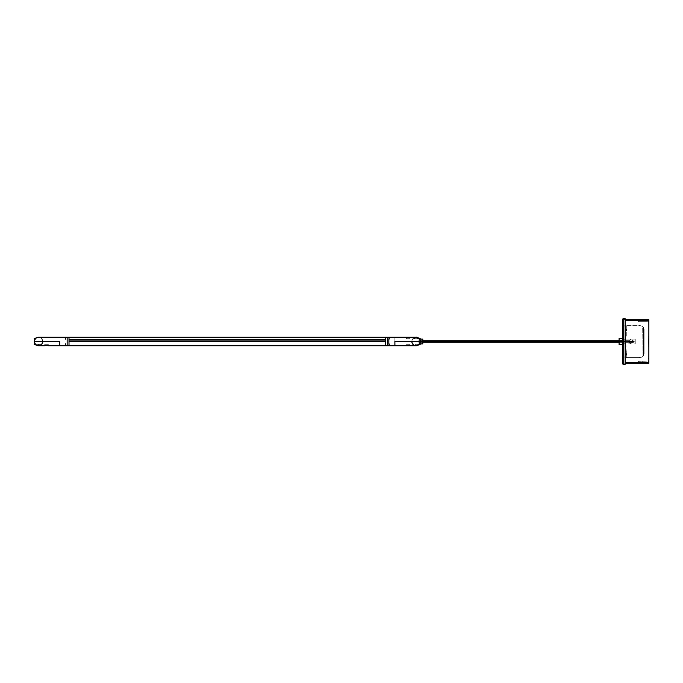 <?xml version="1.0" encoding="UTF-8"?>
<svg xmlns="http://www.w3.org/2000/svg" width="683" height="683" viewBox="0 0 683 683"><rect width="100%" height="100%" fill="white"/><g stroke="black" fill="none" stroke-linecap="round" stroke-linejoin="round"><path stroke-width="0.51" stroke-dasharray="3.42 2.56" d="M641.704 363.049L640.645 363.049L641.704 363.049M641.704 363.211L640.799 363.211L641.704 363.211L641.704 362.571L640.645 362.571L642.763 362.571L640.645 362.571L641.704 362.571L641.704 363.211L642.763 363.211L641.704 363.211M648.85 362.417L648.85 320.583L625.022 320.583L625.022 362.417L648.85 362.417L625.022 362.417L625.022 320.583L648.85 320.429L625.022 320.429L648.85 320.583L648.85 362.417L625.022 362.417L648.85 362.571L648.85 320.583L625.022 320.583L625.022 319.789L625.022 362.417L648.85 362.417L648.85 363.211L625.022 363.211L625.022 362.417L648.85 362.417L648.85 320.583L625.022 320.583L625.022 319.789L648.85 319.789L648.85 320.583L648.85 319.789L623.699 319.789L625.022 319.789L625.184 363.211L623.699 363.211L625.022 363.211L625.022 320.583L625.022 363.211L648.85 363.211L648.85 362.571L625.022 362.571L648.85 362.571L648.85 320.429L648.85 362.417M641.704 362.571L642.763 362.571L641.704 362.571M641.704 319.789L641.704 320.429L641.704 319.789L642.763 319.789L641.704 319.789M641.704 320.429L642.763 320.429L641.704 320.429M646.895 319.789L643.924 319.789L646.895 319.789M625.022 320.429L648.85 320.429L625.022 320.429M645.409 320.429L646.366 320.429L645.409 320.429M641.704 319.951L640.645 319.951L641.704 319.951M625.022 325.091L625.022 323.896L625.022 325.091M624.817 325.091L624.817 326.278L624.817 325.091M625.022 357.909L625.022 359.104L625.022 357.909M624.817 357.909L624.817 356.722L624.817 357.909M625.022 341.5L625.022 339.118L625.022 341.5M625.022 358.336L625.022 355.425L625.022 358.336M625.022 324.664L625.022 327.575L625.022 324.664M648.056 341.5L648.056 336.207L648.056 341.5L648.85 341.5L648.056 341.5L648.85 341.5L648.85 336.207L648.85 341.5L648.056 341.5L648.056 346.793L648.056 336.207L648.85 346.793L648.85 341.5L648.056 341.5L648.85 341.5L648.85 336.207L648.85 341.5L648.056 341.5L648.056 346.793L648.056 336.207L648.85 346.793L648.85 341.5L648.056 341.5L648.85 341.5L648.85 336.207L648.85 341.5L648.056 341.5L648.056 346.793L648.056 341.5M648.85 341.5L648.85 346.793L648.85 339.912L648.056 339.912L648.85 339.912L648.056 339.912L648.039 321.813L638.793 321.65L638.793 320.848L647.791 320.848A1.059 1.059 0 0 1 648.85 321.915A1.059 1.059 0 0 0 647.791 320.848L648.85 321.915L648.85 361.085A1.059 1.059 0 0 1 647.791 362.152A1.059 1.059 0 0 0 648.85 361.085L647.791 362.152L638.793 362.152L638.793 361.35L648.039 361.187L648.056 343.088L648.85 343.088L648.773 361.495L647.791 362.152L638.793 362.152L638.793 361.35L638.264 361.35L648.056 361.085L648.039 321.813L638.264 321.65L647.791 321.65L638.264 321.65L642.891 321.65L638.264 321.65L642.891 321.65L638.793 321.65L638.793 320.848L647.791 320.848L648.773 321.505L648.85 341.5M648.056 358.703L648.85 358.703L648.056 358.703L648.056 356.056L648.85 356.056L648.85 358.703L648.056 358.703M648.056 356.056L648.85 356.056L648.056 356.056M648.85 326.944L648.056 326.944L648.056 324.297L648.85 324.297L648.85 326.944L648.85 324.297L648.056 324.297L648.85 324.297L648.85 328.267L648.85 322.974L648.85 326.944M641.704 361.35L642.891 361.35L641.704 361.35M645.409 321.65L644.743 321.65L645.409 321.65M648.85 356.056L648.85 360.026L648.85 356.056M648.056 343.088L648.85 343.088L648.056 343.088M626.61 353.623L626.61 355.237L626.61 353.623M626.294 335.677L626.294 325.458L626.294 335.677L625.662 335.677L626.294 335.677L625.662 335.677L626.294 357.644L626.294 349.073L625.662 349.073L626.294 325.356L639.271 325.356L642.66 326.363L643.027 355.63L642.464 356.833L639.271 357.644L626.294 357.644L639.271 357.644L641.994 357.115L643.557 355.63L643.557 327.37L643.027 327.37L643.027 355.63L643.027 327.37L643.557 327.37L643.557 355.63L643.557 327.37L643.557 355.63L643.027 355.63L642.66 326.363L639.271 325.356L626.294 325.356L626.294 335.677M626.294 329.377L626.294 330.99L626.294 329.377M626.294 353.623L626.294 355.237L626.294 353.623M643.557 353.674L643.557 329.326L643.557 353.674M626.61 329.377L626.61 330.99L626.61 329.377M644.086 329.326L644.086 353.674L644.086 329.326M619.097 344.676L619.097 341.44L620.787 342.559L621.854 341.44L623.699 341.44L623.699 344.676L623.699 341.56L623.067 341.56L623.699 341.56L623.699 338.324L623.699 341.44L621.854 341.44L620.787 340.33L619.097 341.44L619.097 338.324M618.935 342.601L618.935 340.296M618.935 340.518L618.935 342.431M622.973 364.244L625.184 364.27L625.184 318.73L623.067 318.73L623.067 364.27L625.184 364.27L625.184 318.73L622.973 318.756M623.434 319.371L623.434 363.629L623.434 319.371L625.184 319.371L625.184 363.629L623.434 363.629L623.434 319.371M623.434 345.103L623.434 337.897L623.434 345.103M625.184 319.371L625.184 363.629L625.184 319.371M622.802 364.005L622.802 318.995M622.802 345.103L622.802 337.897L622.802 345.103M418.602 338.119L418.816 338.29A4.235 4.235 0 0 1 419.114 338.563A1.375 1.375 0 0 0 418.816 338.537L418.816 338.29A4.235 4.235 0 0 1 419.114 338.563A4.235 4.235 0 0 0 418.816 338.29L418.448 338.008A4.235 4.235 0 0 0 416.826 337.334A4.235 4.235 0 0 0 416.809 337.334A4.235 4.235 0 0 1 416.843 337.334A4.235 4.235 0 0 0 416.809 337.334A4.235 4.235 0 0 1 416.843 337.334A4.235 4.235 0 0 0 416.775 337.325L414.077 337.752L416.058 337.265A4.235 4.235 0 0 0 411.823 341.5A4.235 4.235 0 0 0 416.058 345.735A4.235 4.235 0 0 1 415.529 345.7L416.895 345.649A4.235 4.235 0 0 0 417.595 345.444L416.058 345.735A4.235 4.235 0 0 0 416.528 345.709A4.235 4.235 0 0 1 416.058 345.735L413.061 344.497L411.823 341.5A4.235 4.235 0 0 0 414.06 345.239L416.058 345.581L416.058 344.3L416.058 345.581L418.005 345.265L414.248 345.325A4.235 4.235 0 0 0 415.366 345.683L415.751 345.726A4.235 4.235 0 0 0 415.973 345.735L415.588 345.709A4.235 4.235 0 0 0 416.528 345.709A4.235 4.235 0 0 1 412.139 343.114A4.235 4.235 0 0 1 416.058 337.265A4.235 4.235 0 0 0 411.823 341.5L411.994 342.687L411.823 341.5L394.936 341.5L411.823 341.5L411.892 340.732L411.823 341.5L394.936 341.5L411.823 341.5L413.061 344.497L416.058 345.735A4.235 4.235 0 0 1 411.823 341.5A4.235 4.235 0 0 1 416.109 337.265A4.235 4.235 0 0 0 412.139 343.114A4.235 4.235 0 0 1 416.109 337.265A4.235 4.235 0 0 0 411.823 341.5L412.25 339.647L414.06 337.761L412.25 339.647L411.823 341.5A4.235 4.235 0 0 0 415.213 345.649L415.016 345.607M409.843 344.3L406.385 344.3L406.317 345.581L408.229 345.103L409.911 345.581L409.843 344.3M416.058 344.3L417.783 344.3L416.058 344.3M417.783 344.3L417.8 345.12M417.868 345.325L417.945 345.291A4.235 4.235 0 0 1 417.876 345.325A4.235 4.235 0 0 0 417.936 345.299A4.235 4.235 0 0 1 417.876 345.325L417.1 345.607A4.235 4.235 0 0 1 416.895 345.649L417.936 345.299A4.235 4.235 0 0 1 417.876 345.325A4.235 4.235 0 0 0 417.936 345.299L417.654 345.197M422.777 343.617L422.777 341.5L422.777 342.533L422.777 341.5L418.807 341.5L422.777 341.5L422.777 339.383L422.777 341.5M421.394 343.839L420.924 343.788M419.866 343.353A4.235 4.235 0 0 0 420.216 340.706A4.448 4.448 0 0 1 419.669 343.882L420.455 341.5L422.512 341.5L422.512 343.882L422.512 339.118L422.512 341.5L420.293 341.5L419.917 343.25A4.235 4.235 0 0 0 420.293 341.5A4.235 4.235 0 0 1 419.635 343.762L420.293 341.5C419.456 338.324 419.456 338.324 420.293 341.5C419.456 338.324 419.456 338.324 420.293 341.5L419.644 339.118L422.512 339.118L422.512 343.882M420.207 342.337L420.455 341.5C419.593 344.574 419.593 344.574 420.455 341.5C419.593 344.574 419.593 344.574 420.455 341.5L419.644 343.882L420.455 341.5L419.908 339.519M418.047 345.239A4.235 4.235 0 0 0 419.541 343.899L419.917 343.25L419.541 343.899A4.235 4.235 0 0 1 418.047 345.239L418.056 345.231A4.235 4.235 0 0 1 418.039 345.239A4.235 4.235 0 0 0 418.056 345.231L418.039 345.239A4.235 4.235 0 0 0 418.474 344.983L416.826 345.666L419.601 343.814L418.448 344.992M415.742 345.726A4.235 4.235 0 0 1 415.588 345.709L415.213 345.649A4.235 4.235 0 0 1 416.058 337.265L417.595 337.556A4.235 4.235 0 0 1 417.629 337.564L417.407 337.487M416.587 345.7A4.235 4.235 0 0 0 417.1 345.607L415.973 345.735A4.235 4.235 0 0 0 416.058 345.735L416.826 345.666M394.936 345.735L394.936 337.265L394.936 341.5L420.293 341.5L419.055 344.497M411.994 342.687L414.06 345.239M407.281 345.325L410.056 345.726L408.195 345.231L406.214 345.709M619.097 341.5L418.807 341.5L418.807 340.706L418.807 342.294L418.807 341.5L630.588 341.5L630.588 340.706L630.588 341.5L619.097 341.5M630.588 341.5L630.588 342.294L630.588 341.5L418.807 341.765L418.807 341.235L630.588 341.5M415.418 345.205A116.562 42.406 90 0 0 415.648 345.205L415.648 344.411L415.418 345.205A116.562 42.406 -90 0 1 415.418 345.205A116.562 72.825 -90 0 0 415.819 345.205A116.562 115.231 90 0 0 416.143 345.205A116.562 17.562 -90 0 0 416.271 345.197L415.99 345.197A116.562 115.231 -90 0 1 415.648 345.205A116.562 42.406 -90 0 1 415.452 345.205L415.845 345.197A116.562 17.562 -90 0 0 415.973 345.205L414.615 345.146M408.332 345.146L407.896 345.146M407.905 345.197L409.501 345.197A116.562 115.239 90 0 1 408.673 345.205A116.562 17.562 90 0 0 408.682 345.205A116.562 17.562 90 0 0 408.716 345.205A116.562 91.018 90 0 1 408.212 345.205A116.562 108.58 -90 0 1 407.606 345.205A116.562 17.562 -90 0 1 407.563 345.205A116.562 115.239 90 0 1 406.726 345.197L408.323 345.197M412.122 339.938L412.515 339.186L412.122 339.938M413.061 338.503L412.515 339.186L413.061 338.503M414.496 337.564L413.736 337.957L414.496 337.564M394.876 341.5L394.876 337.265L387.466 337.265L387.466 345.735L387.466 337.265L387.466 345.735L387.466 337.265L394.876 337.265L394.876 341.5L420.293 341.5L420.182 342.465M419.695 339.331A4.235 4.235 0 0 0 419.635 339.238L420.293 341.5A4.235 4.235 0 0 0 420.216 340.706A4.235 4.235 0 0 1 419.635 343.762A4.235 4.235 0 0 0 416.058 337.265L414.052 337.769L416.895 337.351M416.895 345.649A4.235 4.235 0 0 0 417.595 345.444A4.235 4.235 0 0 1 417.586 345.444M416.425 337.282A4.235 4.235 0 0 1 416.468 337.282A4.235 4.235 0 0 0 416.425 337.282A4.235 4.235 0 0 1 416.468 337.282A4.235 4.235 0 0 0 416.425 337.282A4.235 4.235 0 0 1 416.673 337.308A4.235 4.235 0 0 0 416.058 337.265A4.235 4.235 0 0 1 416.271 337.274M422.512 341.5L420.455 341.5L422.512 341.5L422.512 339.118L419.516 339.05A4.235 4.235 0 0 0 419.183 338.64L419.149 338.606M624.125 343.882L624.125 339.118L635.241 339.118L635.241 343.882L624.125 343.882L635.241 343.882L635.241 339.118L635.241 343.839L635.241 339.118L624.125 339.118L624.125 343.882L624.125 339.118L623.067 339.135L623.067 343.865L623.067 339.135L623.067 343.865L624.125 343.882L623.067 343.865L623.067 339.135L624.125 339.118L624.125 343.882M635.241 342.559L635.241 340.441L635.241 342.559M634.191 341.124L633.303 342.448L631.69 341.893L632.509 340.493L634.191 341.124M631.621 341.423L634.311 341.577L632.748 342.294L631.621 341.423L632.748 340.706L634.311 341.577L631.621 341.423M389.054 338.111L389.054 339.127L389.054 338.111M420.019 343.925A1.375 1.375 0 0 1 418.927 344.463L418.927 344.463A1.375 1.375 0 0 0 420.019 343.925M420.019 339.075A1.375 1.375 0 0 0 418.927 338.537L418.927 338.537A1.375 1.375 0 0 1 420.019 339.075M408.673 337.795A116.562 115.239 -90 0 1 409.501 337.803L406.709 337.803A116.562 115.239 -90 0 1 407.563 337.795A116.562 17.562 -90 0 0 407.546 337.795A116.562 17.562 -90 0 0 407.512 337.795A116.562 91.018 -90 0 1 408.016 337.795A116.562 108.58 90 0 1 408.622 337.795A116.562 17.562 90 0 1 408.673 337.795M406.709 337.803L407.546 337.795M630.998 343.617A2.117 2.117 0 0 1 629.163 342.55L629.163 340.45A2.117 2.117 0 0 1 630.998 339.383L630.998 340.766L630.264 341.5L630.998 342.234L630.998 343.617L630.998 342.234L631.732 341.5L630.998 340.766L630.998 339.383L633.115 341.5L630.998 343.617A2.117 2.117 0 0 0 633.115 341.5A2.117 2.117 0 0 0 630.998 339.383L630.998 340.766L631.732 341.5L630.998 342.234L630.998 343.617L630.998 342.234L630.264 341.5L630.998 340.766L630.998 339.383A2.117 2.117 0 0 0 629.163 340.45L629.163 342.55A2.117 2.117 0 0 0 630.998 343.617M629.333 342.371L631.527 342.371L631.527 340.629L629.333 340.629L629.333 342.371M631.485 341.295L631.203 341.987L630.511 341.705L630.793 341.013L631.485 341.295M623.434 340.655L623.434 342.345L620.42 342.345L620.42 340.655L623.434 340.655M420.224 342.268L420.293 341.5C419.456 344.676 419.456 344.676 420.293 341.5C419.456 344.676 419.456 344.676 420.293 341.5C419.456 338.324 419.456 338.324 420.293 341.5C419.456 338.324 419.456 338.324 420.293 341.5L419.908 343.481M389.054 344.36L388.909 344.958L389.31 344.48M389.31 338.52L388.909 338.042L389.054 338.64M414.496 345.436L415.29 345.666M411.892 342.268L412.122 343.062M419.917 343.25L419.635 343.762A4.235 4.235 0 0 0 420.216 340.706A4.235 4.235 0 0 1 420.293 341.5M419.601 343.814L419.994 343.062M415.973 337.265L416.75 337.325A4.235 4.235 0 0 1 418.448 338.008L418.5 338.042M419.866 339.647L420.122 340.313M406.948 337.581L410.065 337.265L406.948 337.581M406.163 337.265L394.936 337.265M410.065 337.265L417.595 337.556A4.235 4.235 0 0 1 417.629 337.564A4.235 4.235 0 0 0 417.603 337.556A4.235 4.235 0 0 1 417.629 337.564L418.056 337.769M419.985 339.656L420.421 341.022M420.062 339.81L420.335 340.569M420.455 341.5L419.644 339.118L420.455 341.5M420.267 341.005L420.062 340.108M417.236 337.428L418.039 337.752M417.868 337.675L414.248 337.675L417.868 337.675M417.783 338.7L416.058 338.7L417.783 338.7L418.064 337.769L416.058 337.419L416.058 338.7L416.058 337.419L417.654 337.803M416.058 338.7L414.325 338.7L416.058 338.7L416.058 337.419L416.058 338.7M415.554 337.453L414.692 337.701L415.554 337.453M414.325 338.7L414.316 337.88M409.843 338.7L409.911 337.419L408.007 337.897L406.317 337.419L406.385 338.7L409.843 338.7M416.536 337.803L416.271 337.803A116.562 115.231 -90 0 0 415.973 337.795A116.562 17.562 90 0 0 415.845 337.803L416.536 337.803M417.458 337.803L416.656 337.795A116.562 42.406 90 0 1 416.698 337.795A116.562 72.825 90 0 0 416.288 337.795A116.562 17.562 90 0 0 416.143 337.795A116.562 115.231 90 0 1 416.459 337.795A116.562 42.406 90 0 1 416.656 337.795M414.615 337.854L417.509 337.854L417.509 338.802L414.615 338.802L414.615 337.854M48.408 345.709L45.112 345.197A116.562 115.239 90 0 0 45.957 345.205A116.562 115.239 90 0 1 45.121 345.197L47.912 345.197A116.562 115.239 90 0 1 47.067 345.205A116.562 17.562 90 0 0 47.076 345.205A116.562 17.562 90 0 0 47.11 345.205A116.562 91.018 90 0 1 46.606 345.205A116.562 108.58 -90 0 1 46.009 345.205A116.562 17.562 -90 0 1 45.957 345.205A116.562 17.562 -90 0 1 45.94 345.205A116.562 17.562 -90 0 1 45.906 345.205A116.562 91.018 -90 0 0 46.41 345.205A116.562 108.58 90 0 0 47.016 345.205A116.562 17.562 90 0 0 47.067 345.205A116.562 115.239 -90 0 0 47.895 345.197L45.121 345.197A116.562 115.239 -90 0 0 45.957 345.205A116.562 115.239 -90 0 1 45.121 345.197L47.895 345.197A116.562 115.239 -90 0 1 47.067 345.205A116.562 17.562 90 0 1 47.016 345.205A116.562 108.58 90 0 1 46.41 345.205A116.562 91.018 -90 0 1 45.906 345.205A116.562 17.562 -90 0 0 45.94 345.205A116.562 17.562 -90 0 0 45.957 345.205A116.562 17.562 -90 0 0 46.009 345.205A116.562 108.58 -90 0 0 46.606 345.205L44.557 345.735L46.427 345.231L48.467 345.735L46.606 345.231A116.562 91.018 90 0 0 47.11 345.205A116.562 17.562 90 0 1 47.076 345.205A116.562 115.239 90 0 0 47.895 345.197L44.557 345.735L47.349 345.325L46.393 345.103L44.771 345.555L46.623 345.103L48.305 345.581L48.237 344.3L44.779 344.3L44.711 345.581L44.779 344.3L48.237 344.3L48.305 345.581L44.711 345.581L45.744 345.197L44.711 345.581L44.779 344.3L48.237 344.3L48.305 345.581L46.623 345.103L44.711 345.581L46.393 345.103L48.305 345.581L48.237 344.3L44.779 344.3L44.711 345.581L47.349 345.325M67.156 337.265L67.156 345.735L67.156 337.265L38.572 337.265L67.156 337.265L67.156 345.735L67.156 337.265L67.156 345.735L67.156 337.265L69.009 337.265L69.009 345.735L69.009 339.912L385.613 339.912L69.009 340.083L385.613 340.083L385.613 341.5L69.009 341.5L385.613 341.5L385.613 345.735L385.613 337.265L385.613 339.861L69.009 339.861L385.613 339.63L69.009 339.63L69.009 337.265L67.156 337.265M34.799 343.438A4.235 4.235 180 0 1 38.572 337.265L41.561 338.503L42.807 341.5L59.694 341.5L42.807 341.5L41.561 338.503L38.572 337.265A4.235 4.235 180 0 1 42.807 341.5A4.235 4.235 180 0 1 38.572 345.735A4.235 4.235 180 0 1 34.338 341.5L35.576 338.503L38.188 337.282L35.576 338.503L34.338 341.5A4.235 4.235 -0 0 0 42.636 342.687A4.235 4.235 180 0 1 38.572 345.735L41.356 344.693L42.807 341.5L42.38 343.353L40.562 345.239L38.572 345.581L38.572 344.3L40.297 344.3L38.572 344.3L38.572 345.581L40.34 345.103L38.572 345.581L38.572 344.3L38.572 345.581L36.754 345.325A4.235 4.235 180 0 1 36.566 345.231L38.572 345.735L40.545 345.248L38.487 345.735L36.566 345.231L40.382 345.325L38.572 345.735A4.235 4.235 -0 0 0 42.483 339.886A4.235 4.235 180 0 1 38.572 345.735A4.235 4.235 180 0 0 42.483 339.886A4.235 4.235 -0 0 0 38.555 337.265A4.235 4.235 -0 0 1 38.572 337.265L35.559 338.52A4.235 4.235 180 0 1 35.584 338.495A4.235 4.235 -0 0 0 35.559 338.52L35.482 338.606M59.745 341.5L34.338 341.5L59.694 341.5L59.694 345.735L59.694 341.5L42.807 341.5L42.73 340.732L42.807 341.5L59.694 341.5L59.694 345.735M65.713 338.042L65.423 338.606L65.713 338.042M65.722 344.394L65.423 344.958L65.722 344.394M35.029 339.178L34.406 340.732A4.235 4.235 -0 0 0 34.398 340.74A4.235 4.235 180 0 1 34.406 340.715M38.06 345.7A4.235 4.235 180 0 1 37.719 345.649A4.235 4.235 -0 0 0 38.052 345.7A4.235 4.235 -0 0 0 38.069 345.709L38.487 345.735M39.366 345.658A4.235 4.235 -0 0 0 39.605 345.607L39.409 345.649A4.235 4.235 180 0 1 39.366 345.658A4.235 4.235 -0 0 0 39.409 345.649L36.575 345.239L34.5 342.687L36.848 345.367A4.235 4.235 -0 0 0 37.07 345.461A4.235 4.235 180 0 1 36.856 345.376L38.077 345.709A4.235 4.235 180 0 1 38.043 345.7A4.235 4.235 180 0 1 37.719 345.649M36.122 344.958L35.448 344.36L36.122 344.958M40.297 344.3L40.306 345.12M38.572 344.3L36.839 344.3L38.572 344.3M36.839 344.3L36.831 345.12M34.5 342.687A4.235 4.235 -0 0 0 34.765 343.353A4.235 4.235 180 0 1 34.5 342.687A4.235 4.235 -0 0 0 34.765 343.353A4.235 4.235 180 0 1 34.5 342.687A4.235 4.235 -0 0 0 34.765 343.353A4.235 4.235 180 0 1 34.5 342.687L34.338 341.5A4.235 4.235 -0 0 0 34.372 342.098A4.235 4.235 180 0 1 34.338 341.509M38.487 345.205A116.562 17.562 90 0 1 38.359 345.197L38.777 345.197A116.562 17.562 90 0 1 38.658 345.205A116.562 115.231 90 0 0 38.974 345.205A116.562 42.406 90 0 0 39.17 345.205A116.562 42.406 90 0 0 39.213 345.205A116.562 72.825 90 0 1 38.803 345.205A116.562 115.231 -90 0 1 38.487 345.205L38.359 345.197A116.562 17.562 -90 0 0 38.487 345.205A116.562 115.231 -90 0 1 38.163 345.205A116.562 42.406 -90 0 1 37.966 345.205A116.562 72.825 -90 0 0 38.333 345.205A116.562 115.231 90 0 0 38.658 345.205A116.562 17.562 -90 0 0 38.777 345.197L38.504 345.197A116.562 17.562 -90 0 1 38.359 345.197L38.777 345.197A116.562 17.562 -90 0 1 38.658 345.205A116.562 115.231 90 0 1 38.333 345.205A116.562 72.825 -90 0 1 37.932 345.205A116.562 42.406 -90 0 1 37.932 345.205A116.562 42.406 -90 0 0 37.966 345.205A116.562 42.406 -90 0 0 38.163 345.205A116.562 115.231 -90 0 0 38.487 345.205A116.562 115.231 -90 0 0 38.803 345.205A116.562 72.825 90 0 0 39.213 345.205L39.213 344.411L38.974 345.205A116.562 42.406 -90 0 0 39.213 345.205A116.562 42.406 90 0 1 39.17 345.205A116.562 42.406 90 0 1 38.974 345.205A116.562 115.231 90 0 1 38.658 345.205A116.562 17.562 90 0 0 38.777 345.197L38.359 345.197A116.562 17.562 90 0 0 38.487 345.205M40.007 345.146L37.113 345.146L37.113 344.198L40.007 344.198L40.007 345.146M37.164 345.197L37.966 345.205L37.164 345.197M39.973 345.197L39.17 345.205L39.973 345.197M34.637 339.929A4.235 4.235 -0 0 0 34.628 339.955A4.235 4.235 180 0 1 34.637 339.929A4.235 4.235 -0 0 0 34.585 340.049A4.235 4.235 180 0 1 34.807 339.553M42.508 339.938L42.115 339.186L42.508 339.938M41.561 338.503L42.115 339.186L41.561 338.503M40.126 337.564L40.886 337.957L40.126 337.564M39.836 345.547A4.235 4.235 180 0 1 39.418 345.649A4.235 4.235 -0 0 0 39.605 345.607L38.871 345.726A4.235 4.235 180 0 0 39.093 345.7A4.235 4.235 -0 0 1 39.042 345.709A4.235 4.235 -0 0 0 39.093 345.7L39.614 345.607A4.235 4.235 -0 0 0 38.572 337.265A4.235 4.235 180 0 1 42.115 339.186M42.636 342.687L42.807 341.5L42.636 342.687A4.235 4.235 180 0 1 42.38 343.353L42.636 342.687M42.807 341.5A4.235 4.235 -0 0 1 39.614 345.607L42.38 343.353M36.967 345.197L40.382 345.325L36.967 345.197M47.895 345.197L47.076 345.205A116.562 17.562 90 0 1 47.067 345.205L47.912 345.197M385.613 339.861L69.009 339.502L385.613 339.502L385.613 337.265L387.466 337.265L385.613 337.265L385.613 345.735L385.613 337.265L385.613 339.63L69.009 339.63L385.613 339.861L69.009 339.861L385.613 339.502L69.009 339.502L69.009 337.265L69.009 345.735L69.009 339.912L385.613 339.912M387.466 337.265L387.466 345.735L387.466 337.265M69.009 339.861L69.009 337.265L69.009 339.861M385.613 339.502L69.009 339.502L385.613 339.502L385.613 337.265L69.009 337.265L69.009 339.502M385.613 340.083L69.009 340.083L385.613 340.083L385.613 341.5L69.009 341.5L69.009 340.083L69.009 341.5L385.613 341.5L69.009 341.5L69.009 345.735L69.009 341.5L385.613 341.5L385.613 345.735L385.613 340.083L69.009 340.083M69.009 339.946L385.613 339.946M419.994 339.938A4.235 4.235 0 0 0 419.968 339.886A4.235 4.235 0 0 1 420.182 340.535L420.182 340.535A4.235 4.235 0 0 1 419.866 343.361M416.058 345.735A4.235 4.235 0 0 0 416.528 345.709M419.917 339.75A4.235 4.235 0 0 1 419.635 343.762M419.14 344.403L418.542 343.984L419.379 344.3A4.448 4.448 0 0 0 416.434 337.171L416.058 337.983L416.195 337.265M419.729 339.391A4.448 4.448 0 0 1 420.147 340.399M418.892 344.65L418.892 344.65A4.235 4.235 0 0 1 417.672 345.419A4.235 4.235 0 0 0 418.892 344.65M417.672 345.419A4.235 4.235 0 0 1 412.139 343.114A4.235 4.235 0 0 1 414.436 337.581A4.235 4.235 0 0 0 412.139 343.114A4.235 4.235 0 0 0 417.672 345.419M414.436 337.581A4.235 4.235 0 0 1 415.836 337.274A4.235 4.235 0 0 0 414.436 337.581M39.614 345.607A4.235 4.235 -0 0 0 38.496 337.265A4.235 4.235 180 0 1 42.483 339.886A4.235 4.235 180 0 0 42.329 339.553M37.847 337.325A4.235 4.235 180 0 1 38.35 337.274L38.35 337.274A4.235 4.235 180 0 0 36.95 337.581L36.95 337.581A4.235 4.235 -0 0 0 34.654 343.114A4.235 4.235 -0 0 0 41.398 344.65L41.398 344.65A4.235 4.235 180 0 1 40.186 345.419L40.186 345.419M34.338 341.406A4.235 4.235 -0 0 0 34.654 343.114A4.235 4.235 180 0 1 34.338 341.406M41.518 344.352L41.048 343.984L41.518 344.352M38.948 337.171L38.948 337.171A4.448 4.448 -0 0 1 41.894 344.3L41.894 344.3A4.448 4.448 180 0 0 39.443 337.265M38.572 337.983L38.649 337.402L38.572 337.983M642.763 362.571L642.763 363.211M642.763 319.789L642.763 320.429M648.056 336.207L648.85 336.207M648.056 346.793L648.85 346.793M623.067 338.324L623.699 338.324M623.067 344.676L623.699 344.676M418.807 340.706L422.777 340.706M619.097 340.706L630.588 340.706M418.807 342.294L422.777 342.294M619.097 342.294L630.588 342.294M409.569 345.146L408.682 345.205M632.748 342.294L631.784 341.44L632.748 340.706M418.807 341.765L630.588 341.765M418.807 341.235L630.588 341.235M389.267 343.993L389.267 344.676M388.84 343.993L388.84 344.676M388.84 339.007L388.84 338.324M389.267 339.007L389.267 338.324M417.509 337.854L417.509 338.802M45.104 345.197L45.94 345.205L45.104 345.197M45.778 345.325L46.324 345.256M46.376 345.256L47.315 345.342M37.113 345.146L37.113 344.198"/><path stroke-width="1.02" d="M625.184 320.583L648.85 320.583L648.85 319.789L625.184 319.789L648.85 319.789L648.85 362.417L625.184 362.417L648.85 362.417L648.85 363.211L648.85 320.583L625.184 320.583M625.184 363.211L648.85 363.211L625.184 363.211M623.699 338.324L619.097 338.324L619.097 341.56L623.067 341.56L619.097 341.56L619.097 344.676L623.699 344.676M621.854 341.44L621.539 340.655M622.973 318.756L625.184 318.73L625.184 364.27L623.067 364.27L623.067 318.73L625.184 318.73L625.184 364.27L622.973 364.244M622.802 318.995L622.802 364.005M420.216 340.168L420.455 341.5C419.593 338.426 419.593 338.426 420.455 341.5L422.512 341.5L422.512 339.118L422.512 343.882L422.777 339.383L422.777 341.5L619.097 341.5L420.293 341.5L420.224 340.732L420.122 342.687L420.293 341.5L394.876 341.5L394.876 345.735L387.466 345.735L387.466 337.265L385.613 337.265L416.058 337.265L418.372 337.957A4.235 4.235 0 0 1 418.816 338.29L418.816 338.111A1.801 1.801 0 0 1 420.293 338.879L419.96 339.118A1.375 1.375 0 0 0 419.114 338.563A4.235 4.235 0 0 1 420.216 340.706A4.235 4.235 0 0 0 419.516 339.05L419.516 339.05A4.235 4.235 0 0 0 419.114 338.563A4.235 4.235 0 0 1 420.216 340.706A4.235 4.235 0 0 0 419.114 338.563A4.235 4.235 0 0 1 419.183 338.64L416.058 337.265L387.466 337.265L387.466 345.735L394.876 345.735L394.876 341.5L420.293 341.5C419.456 344.676 419.456 344.676 420.293 341.5L419.644 343.882L422.512 343.882L422.777 341.5L422.777 343.617M419.635 343.762A4.235 4.235 0 0 1 419.541 343.899A4.235 4.235 0 0 0 419.635 343.762A4.235 4.235 0 0 1 419.114 344.437A4.235 4.235 0 0 0 419.635 343.762A4.235 4.235 0 0 1 419.114 344.437A1.375 1.375 0 0 0 419.943 343.882L420.293 344.121A1.801 1.801 0 0 1 418.816 344.889L418.816 344.71A4.235 4.235 0 0 1 418.056 345.231A4.235 4.235 0 0 0 419.917 343.25L419.729 343.617M419.055 344.497L417.595 345.444A4.235 4.235 0 0 0 418.039 345.239L420.122 342.687L417.919 345.299M420.455 341.5L419.644 343.882L422.512 343.882L419.644 343.882L419.908 343.472M419.985 343.344L420.335 342.431M420.182 342.465L419.917 343.25M416.143 345.735L415.751 345.726A4.235 4.235 0 0 0 415.751 345.726L415.366 345.683A4.235 4.235 0 0 0 415.588 345.709A4.235 4.235 0 0 1 415.213 345.649A4.235 4.235 0 0 0 415.529 345.7L417.1 345.607L414.06 345.239A4.235 4.235 0 0 0 414.248 345.325M416.826 345.666L417.612 345.436A4.235 4.235 0 0 0 417.868 345.325A4.235 4.235 0 0 1 416.058 345.735L387.466 345.735L416.058 345.735L407.316 345.342M418.047 345.239A4.235 4.235 0 0 1 417.1 345.607A4.235 4.235 0 0 0 418.047 345.239A4.235 4.235 0 0 1 417.936 345.299A4.235 4.235 0 0 0 418.816 344.71A4.235 4.235 0 0 1 417.936 345.299A4.235 4.235 0 0 0 418.039 345.239L418.056 345.231M414.06 345.239L411.994 342.687M414.444 345.419L415.016 345.607M394.876 341.5L394.936 345.735L406.163 345.735L408.024 345.231L410.065 345.735M408.955 345.325L407.281 345.325M389.054 338.111L389.054 339.127L389.054 338.111M419.601 339.186L419.055 338.503L419.601 339.186A4.235 4.235 0 0 0 419.114 338.563A4.235 4.235 0 0 1 419.968 339.886A4.235 4.235 0 0 0 419.601 339.186M420.224 340.732L419.994 339.938L420.224 340.732M389.054 338.64L389.054 338.008L389.208 338.606M389.208 344.394L389.054 344.992L389.054 344.36M417.407 337.487L417.595 337.556A4.235 4.235 0 0 1 418.816 338.29A4.235 4.235 0 0 0 416.826 337.334A4.235 4.235 0 0 1 418.363 337.948A4.235 4.235 0 0 0 416.843 337.334A4.235 4.235 0 0 1 417.603 337.556A4.235 4.235 0 0 0 416.058 337.265L417.595 337.556A4.235 4.235 0 0 1 418.363 337.948L418.5 338.042M420.293 341.5L420.182 340.535A4.235 4.235 0 0 1 420.216 340.706A4.448 4.448 0 0 0 420.147 340.399M419.114 344.437A4.235 4.235 0 0 0 419.866 343.353M418.816 338.29A4.235 4.235 0 0 0 418.448 338.008A4.235 4.235 0 0 1 418.816 338.29A4.235 4.235 0 0 0 418.38 337.957A4.235 4.235 0 0 1 418.816 338.29M420.404 344.121A1.801 1.801 0 0 1 418.927 344.889L418.927 344.889A1.801 1.801 0 0 0 420.404 344.121L420.071 343.882M420.054 343.882A1.375 1.375 0 0 1 420.019 343.925A1.375 1.375 0 0 0 420.054 343.882L419.644 343.882A4.448 4.448 0 0 1 419.379 344.3L419.14 344.403M418.927 338.111A1.801 1.801 0 0 1 420.404 338.879A1.801 1.801 0 0 0 418.927 338.111L418.927 338.119M420.224 342.268L419.994 343.062L420.224 342.268M387.466 345.735L385.613 345.735L387.466 345.735L385.613 345.735L385.613 341.5L69.009 341.5L69.009 345.735L69.009 339.502L385.613 339.502L385.613 345.735L387.466 345.735M414.496 345.436L415.29 345.666M411.892 342.268L412.122 343.062M422.777 341.91L422.777 343.575L422.777 341.91M419.447 338.956L418.047 337.761L420.122 340.313M422.777 339.383L422.777 341.09L422.512 339.118L419.584 339.161M417.1 337.393L415.973 337.265M415.751 337.274L417.236 337.428M59.745 345.735L59.745 341.5L59.745 345.735L67.156 345.735L59.745 345.735L59.745 341.5L59.745 345.735L67.156 345.735L59.745 345.735M42.807 341.5A4.235 4.235 180 0 1 42.636 342.687A4.235 4.235 -0 0 0 42.807 341.5A4.235 4.235 180 0 1 42.636 342.687L42.38 343.353L42.636 342.687M38.214 337.282A4.235 4.235 180 0 1 38.496 337.265A4.235 4.235 -0 0 0 38.214 337.282A4.235 4.235 -0 0 1 38.35 337.274L38.35 337.274A4.235 4.235 180 0 1 38.572 337.265L67.156 337.265L37.796 337.334A4.235 4.235 -0 0 0 37.01 337.564L38.188 337.282A4.235 4.235 -0 0 1 38.555 337.265A4.235 4.235 -0 0 0 38.188 337.282L36.25 337.957A4.235 4.235 -0 0 0 34.628 339.938L34.5 342.687A4.235 4.235 180 0 1 34.338 341.5L34.406 340.732A4.235 4.235 -0 0 0 34.338 341.406A4.235 4.235 180 0 1 34.628 339.955A4.235 4.235 -0 0 0 34.406 340.715M37.778 337.342A4.235 4.235 -0 0 0 36.267 337.948A4.235 4.235 180 0 1 37.778 337.342A4.235 4.235 -0 0 0 37.027 337.556A4.235 4.235 -0 0 1 37.796 337.334L37.01 337.564A4.235 4.235 -0 0 0 36.25 337.957L36.173 338.008M47.281 345.197L48.467 345.735L59.694 345.735L59.694 341.5L34.338 341.5L34.5 342.687A4.235 4.235 180 0 1 34.423 340.612A4.235 4.235 -0 0 0 34.5 342.687L35.781 344.693L38.572 345.735A4.235 4.235 180 0 1 34.765 343.353A4.235 4.235 -0 0 0 38.572 345.735A4.235 4.235 180 0 1 38.06 345.7M37.719 345.649A4.235 4.235 180 0 1 37.07 345.461A4.235 4.235 -0 0 0 37.719 345.649A4.235 4.235 180 0 1 37.07 345.461M37.872 345.675A4.235 4.235 -0 0 0 38.572 345.735L36.575 345.239L34.765 343.353A4.235 4.235 -0 0 0 36.566 345.231A4.235 4.235 180 0 1 34.799 343.438M35.542 338.537A1.375 1.375 -0 0 0 34.5 339.127L34.15 338.879A1.801 1.801 180 0 1 35.627 338.111L35.627 338.452M35.627 344.548L35.627 344.889A1.801 1.801 180 0 1 34.15 344.121L34.5 343.873A1.375 1.375 -0 0 0 35.542 344.463M38.88 345.726L38.88 345.726A4.235 4.235 180 0 1 38.069 345.709A4.235 4.235 -0 0 0 39.042 345.709A4.235 4.235 -0 0 1 38.572 345.735L39.093 345.7A4.235 4.235 -0 0 0 39.366 345.658A4.235 4.235 180 0 1 39.093 345.7A4.235 4.235 -0 0 0 39.366 345.658M35.482 338.606L36.122 338.042M36.233 337.965A4.235 4.235 -0 0 0 35.584 338.495A4.235 4.235 180 0 1 36.233 337.965A4.235 4.235 -0 0 0 34.5 342.687L34.338 341.5A4.235 4.235 180 0 1 36.95 337.581A4.235 4.235 -0 0 1 36.993 337.564A4.235 4.235 -0 0 0 36.25 337.957L34.628 339.938A4.235 4.235 180 0 1 35.012 339.195A4.235 4.235 -0 0 0 34.637 339.929M39.614 345.607A4.235 4.235 180 0 1 39.605 345.607A4.235 4.235 -0 0 0 39.614 345.607L40.562 345.239A4.235 4.235 180 0 0 42.38 343.353L40.562 345.239A4.235 4.235 180 0 1 34.765 343.353A4.235 4.235 -0 0 0 39.614 345.607A4.235 4.235 -0 0 0 39.614 345.607L39.093 345.7M34.338 341.5L59.745 341.5M67.156 345.735L67.156 337.265L67.156 345.735L69.009 345.735L67.156 345.735M65.568 344.36L65.713 344.958L65.423 344.394M65.423 338.606L65.568 338.008L65.568 338.64M65.568 339.127L65.568 338.111L65.568 339.127M65.568 344.889L65.568 343.873L65.568 344.889M44.711 345.581L45.778 345.325M59.694 345.735L47.195 345.299M48.408 345.709L47.537 345.376M45.676 345.325L47.315 345.342M34.765 343.37A4.235 4.235 180 0 1 34.765 343.353L34.5 342.687A4.235 4.235 180 0 1 34.372 342.098A4.235 4.235 -0 0 0 34.5 342.687M385.613 339.502L385.613 337.265L67.156 337.265L69.009 337.265L69.009 339.502L385.613 339.502L69.009 339.502M385.613 339.946L69.009 339.946M69.009 340.083L385.613 340.083L69.009 340.083L69.009 341.5L385.613 341.5L385.613 340.083M385.613 345.735L69.009 345.735L385.613 345.735M385.613 339.912L69.009 339.912L385.613 339.861M417.595 345.444A4.235 4.235 0 0 0 417.868 345.325A4.235 4.235 0 0 1 412.208 343.259M418.474 344.983A4.235 4.235 0 0 0 418.816 344.71A4.235 4.235 0 0 1 417.936 345.299M419.516 343.95L419.516 343.95A4.235 4.235 0 0 0 419.866 343.361M420.182 340.535A4.235 4.235 0 0 0 419.994 339.938M412.139 343.114A4.235 4.235 0 0 0 417.876 345.325M416.195 337.265L416.434 337.171A4.448 4.448 0 0 1 418.816 338.264M419.131 338.572A4.448 4.448 0 0 1 419.729 339.391M36.797 345.103L36.566 345.231A4.235 4.235 180 0 1 34.654 343.114A4.235 4.235 -0 0 0 36.566 345.231A4.235 4.235 -0 0 0 36.575 345.239A4.235 4.235 -0 0 0 36.592 345.239A4.235 4.235 180 0 1 36.583 345.239M37.309 345.547A4.235 4.235 -0 0 0 37.702 345.649A4.235 4.235 180 0 1 37.215 345.513M34.807 339.553A4.235 4.235 180 0 1 37.847 337.325M35.559 338.52A4.235 4.235 -0 0 0 35.029 339.169A4.235 4.235 180 0 1 35.559 338.52M38.572 345.735L44.557 345.735L38.572 345.735A4.235 4.235 180 0 1 37.77 345.658M38.709 337.265L38.948 337.171A4.448 4.448 180 0 1 39.443 337.265M409.911 345.581L408.921 345.342M388.84 343.993L388.84 339.007M389.267 339.007L389.267 338.324M389.267 343.993L389.267 344.676M422.777 340.706L619.097 340.706M422.777 342.294L619.097 342.294M44.626 345.718L45.71 345.342L44.626 345.718M65.355 339.007L65.355 338.324M65.355 343.993L65.355 344.676"/></g></svg>
